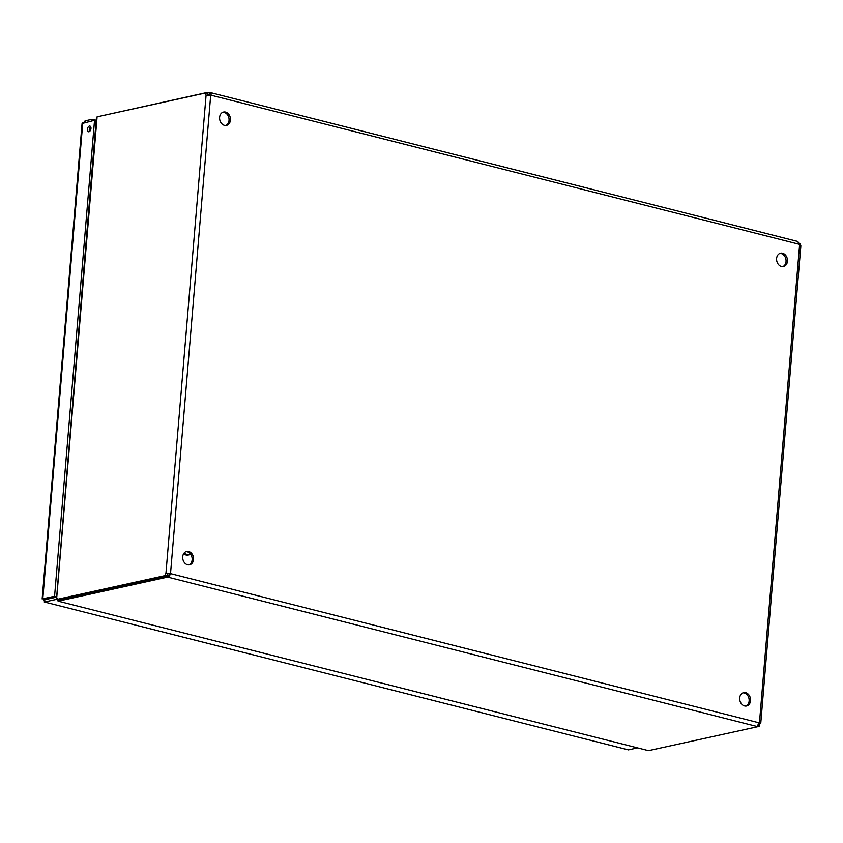 <?xml version="1.0" encoding="UTF-8"?>
<svg xmlns="http://www.w3.org/2000/svg" width="843" height="843" viewBox="0 0 843 843"><rect width="100%" height="100%" fill="white"/><g stroke="black" fill="none" stroke-linecap="round" stroke-linejoin="round"><path stroke-width="1.26" d="M782.778 266.651A6.828 5.364 77.6 0 0 786.003 259.855A6.828 5.364 77.6 0 0 781.176 253.564A6.828 5.364 77.6 0 0 779.87 253.427M782.578 253.258A6.828 5.364 -102.4 0 1 787.446 259.992A6.828 5.364 -102.4 0 1 783.484 266.557A6.828 5.364 -102.4 0 1 776.782 261.035A6.828 5.364 -102.4 0 1 780.555 253.216A6.828 5.364 -102.4 0 1 782.578 253.258M745.876 706.076A6.828 5.364 77.6 0 0 749.1 699.279A6.828 5.364 77.6 0 0 744.285 692.988A6.828 5.364 77.6 0 0 742.968 692.851M745.676 692.683A6.828 5.364 -102.4 0 1 750.544 699.427A6.828 5.364 -102.4 0 1 746.582 705.981A6.828 5.364 -102.4 0 1 739.88 700.47A6.828 5.364 -102.4 0 1 743.652 692.64A6.828 5.364 -102.4 0 1 745.676 692.683M225.776 125.481A6.828 5.364 77.6 0 0 229.001 118.684A6.828 5.364 77.6 0 0 224.175 112.393A6.828 5.364 77.6 0 0 222.868 112.256M225.576 112.087A6.828 5.364 -102.4 0 1 230.445 118.821A6.828 5.364 -102.4 0 1 226.482 125.386A6.828 5.364 -102.4 0 1 219.781 119.864A6.828 5.364 -102.4 0 1 223.553 112.045A6.828 5.364 -102.4 0 1 225.576 112.087M188.874 564.905A6.828 5.364 77.6 0 0 192.109 558.108A6.828 5.364 77.6 0 0 187.283 551.817A6.828 5.364 77.6 0 0 185.966 551.68M188.674 551.512A6.828 5.364 -102.4 0 1 193.542 558.256A6.828 5.364 -102.4 0 1 189.58 564.81A6.828 5.364 -102.4 0 1 182.878 559.299A6.828 5.364 -102.4 0 1 186.651 551.47A6.828 5.364 -102.4 0 1 188.674 551.512M57.387 599.7L58.072 601.143L648.499 750.66L58.072 601.143M56.565 598.256L96.292 118.863L96.977 118.294L56.692 598.035L57.387 598.182M648.499 750.66L757.393 726.782L756.951 726.466L759.206 722.841A2.118 1.665 -102.4 0 1 759.469 722.609L760.797 722.841L760.08 723.715A2.118 1.222 -75.8 0 0 759.511 726.15L757.678 725.686M56.692 598.035L56.565 599.489L58.399 599.953L167.209 576.032L165.376 575.569A2.118 1.222 104.2 0 1 165.955 573.124L170.539 573.356A2.118 1.665 -102.4 0 1 170.75 573.693L168.495 577.318L167.22 577.202L167.399 574.958L168.684 575.084L170.75 573.693L759.206 722.841M207.936 92.308L209.212 92.435C210.887 92.509 211.467 93.425 210.929 95.185L209.538 95.491L207.747 94.553L207.936 92.308L99.158 116.387M757.404 726.613L759.511 726.15M58.557 599.921L58.578 601.143M58.452 601.112L167.22 577.202M800.218 245.777L799.596 244.67A2.118 1.665 -102.4 0 1 799.385 244.333L210.929 95.185A2.118 1.665 -102.4 0 1 210.676 95.417L206.082 95.185A2.118 1.222 104.2 0 1 205.903 92.92L97.093 116.84L96.977 118.294M205.903 92.92L207.736 93.383A2.118 1.222 -75.8 0 0 207.821 95.522M757.457 725.96L757.393 726.782M756.951 726.466L168.495 577.318L168.684 575.084M169.359 573.999A2.118 1.665 77.6 0 0 169.148 573.661L167.778 573.588A2.118 1.222 -75.8 0 0 167.209 576.032M167.778 573.588L165.955 573.124L206.082 95.185L207.093 95.449M165.376 575.569L56.565 599.489M169.148 573.661L170.539 573.356L210.676 95.417M209.475 95.554A2.118 1.665 77.6 0 0 209.538 95.491L209.212 92.435L209.991 92.498M799.385 244.333L797.668 241.572M799.111 243.269L800.039 243.501A2.118 1.222 -75.8 0 0 799.891 244.913M760.08 723.715L758.942 723.42M92.024 120.855L92.15 119.284L96.165 120.307M92.15 119.284L85.09 120.844L83.636 122.699M89.432 126.06A2.94 1.686 104.2 0 1 89.916 126.06A2.94 1.686 104.2 0 1 90.833 129.327A2.94 1.686 104.2 0 1 88.473 131.75A2.94 1.686 104.2 0 1 87.472 128.895A2.94 1.686 104.2 0 1 89.432 126.06M90.707 126.787A2.94 1.686 -75.8 0 0 89.516 131.497M84.953 122.404L85.09 120.844M44.131 599.173L43.467 599.32L44.69 601.944L56.576 599.384M44.236 601.965L628.425 749.891L44.236 601.965M44.69 601.944L44.869 599.015L44.879 599.7L56.123 597.234M637.276 747.941L628.425 749.891M56.555 598.277L56.47 599.352M42.15 598.973L82.077 123.521L94.542 120.296L54.584 596.243L42.803 598.836L44.626 599.299L56.154 596.76M56.165 596.644L54.584 596.243M96.134 120.697L94.542 120.296M184.311 552.839A8.788 6.913 77.6 0 0 190.023 554.641A8.788 6.913 77.6 0 0 190.75 554.431M183.563 553.883A8.788 6.913 77.6 0 0 188.421 555L190.023 554.641M209.686 94.848L209.022 94.679M759.469 722.609L799.596 244.67M45.364 599.141L46.333 599.384M82.762 122.888L42.803 598.836M797.973 241.519L210.044 92.509M760.797 722.872L800.85 245.84M44.837 599.015L44.3 599.215"/></g></svg>
